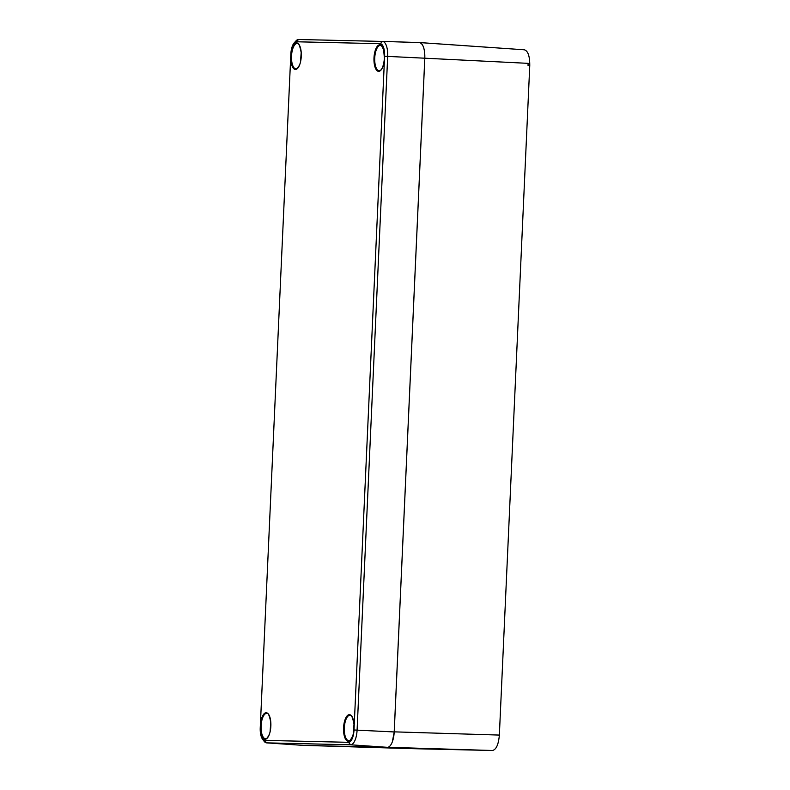 <?xml version="1.0" encoding="UTF-8"?>
<svg xmlns="http://www.w3.org/2000/svg" width="790" height="790" viewBox="0 0 790 790"><rect width="100%" height="100%" fill="white"/><g stroke="black" fill="none" stroke-linecap="round" stroke-linejoin="round"><path stroke-width="1.19" d="M354.098 728.044L354.009 729.99A12.452 4.918 92.8 0 1 348.518 742.314L264.601 740.388A12.452 4.918 92.8 0 1 262.458 739.015A12.452 4.918 92.8 0 1 260.236 727.837L290.839 54.095A12.452 4.918 92.8 0 1 294.156 42.927A12.452 4.918 92.8 0 1 296.319 41.771L380.247 43.697A12.452 4.918 92.8 0 1 384.602 56.248L354.088 728.044A13.292 5.254 92.8 0 1 348.913 741.099A13.292 5.254 92.8 0 1 343.531 729.526A13.292 5.254 92.8 0 1 348.746 714.743A13.292 5.254 92.8 0 1 354.078 728.044M294.156 42.927L295.993 40.873A14.832 5.866 92.8 0 1 298.571 39.5L382.498 41.426A14.832 5.866 92.8 0 1 382.518 41.426A14.832 5.866 92.8 0 1 387.683 56.376L357.09 730.118A14.832 5.866 92.8 0 1 350.553 744.792L266.635 742.867A14.832 5.866 92.8 0 1 266.526 742.867A14.832 5.866 92.8 0 1 264.077 741.237L262.458 739.015M410.119 748.614L492.486 750.5C496.248 749.592 498.539 744.457 499.359 735.075L529.764 65.501L528.016 65.382L528.115 63.348L424.813 58.203C424.892 48.723 423.065 43.509 419.352 42.551A15.533 6.142 92.8 0 1 419.372 42.551A15.533 6.142 92.8 0 1 424.793 58.203L394.2 731.945A15.533 6.142 92.8 0 1 387.357 747.32L303.429 745.395A15.533 6.142 92.8 0 1 303.321 745.385A15.533 6.142 92.8 0 1 303.212 745.375M308.228 745.503L410.158 748.614L308.219 745.503M529.764 65.501C529.794 56.1 527.977 50.866 524.303 49.79L419.47 42.551L382.518 41.426L380.247 43.697M424.813 58.203L394.23 731.856L392.344 741.8M349.269 715.345A12.709 5.026 92.8 0 1 350.019 715.256C351.422 714.585 352.745 717.606 353.989 724.321L353.328 733.426C353.091 736.468 349.654 741.415 349.279 740.566L348.765 740.635A12.709 5.026 92.8 0 1 344.331 727.827A12.709 5.026 92.8 0 1 349.269 715.345M379.328 71.248A13.292 5.254 92.8 0 1 373.956 59.675A13.292 5.254 92.8 0 1 379.161 44.892A13.292 5.254 92.8 0 1 384.503 58.193A13.292 5.254 92.8 0 1 379.328 71.248M379.595 70.754A12.709 5.026 92.8 0 1 379.18 70.784A12.709 5.026 92.8 0 1 374.746 57.976A12.709 5.026 92.8 0 1 379.694 45.494A12.709 5.026 92.8 0 1 380.434 45.405C380.642 44.388 381.688 45.81 383.584 49.661L384.444 58.272C383.624 65.738 382.044 69.885 379.694 70.715L379.18 70.784M295.934 42.986A13.292 5.254 92.8 0 1 301.306 54.559A13.292 5.254 92.8 0 1 296.102 69.342A13.292 5.254 92.8 0 1 290.76 56.041A13.292 5.254 92.8 0 1 295.934 42.986M296.457 43.588A12.709 5.026 92.8 0 1 297.208 43.499C298.61 42.828 299.933 45.85 301.178 52.565L300.516 61.669C300.279 64.711 296.852 69.658 296.467 68.809L295.954 68.878A12.709 5.026 92.8 0 1 291.52 56.07A12.709 5.026 92.8 0 1 296.457 43.588M265.509 712.837A13.292 5.254 92.8 0 1 270.891 724.41A13.292 5.254 92.8 0 1 265.687 739.193A13.292 5.254 92.8 0 1 260.344 725.892A13.292 5.254 92.8 0 1 265.509 712.837M266.042 713.439A12.709 5.026 92.8 0 1 266.793 713.35C268.195 712.679 269.518 715.701 270.763 722.415L270.101 731.52C269.864 734.562 266.428 739.509 266.052 738.66L265.529 738.729A12.709 5.026 92.8 0 1 261.105 725.921A12.709 5.026 92.8 0 1 266.042 713.439M303.429 745.395L266.635 742.867L264.601 740.388M387.357 747.32L350.553 744.792L348.518 742.314M394.2 731.945L354.009 729.99M424.793 58.203L384.602 56.248M298.571 39.5L296.319 41.771M419.352 42.551L382.528 41.426M499.359 735.075L394.23 731.856M387.752 747.291L492.486 750.5M419.579 42.571L524.303 49.79M266.526 742.867L303.321 745.385"/></g></svg>
